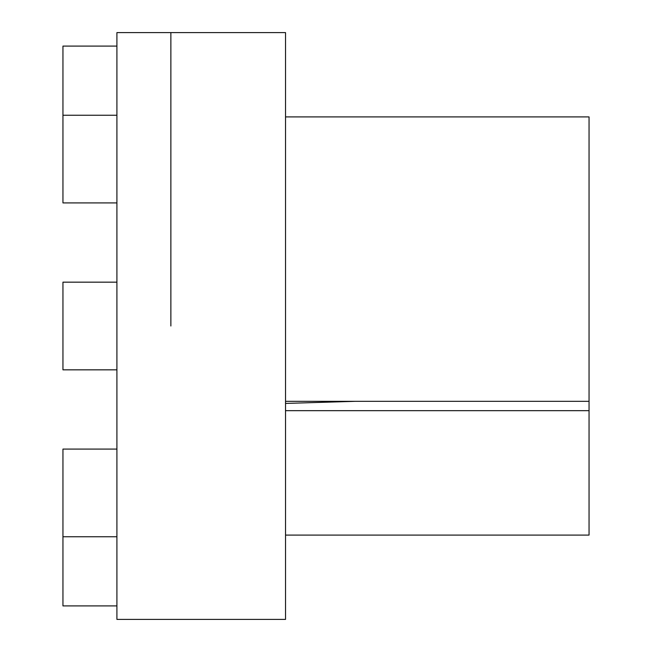 <?xml version="1.0" encoding="UTF-8"?>
<svg xmlns="http://www.w3.org/2000/svg" width="652" height="652" viewBox="0 0 652 652"><rect width="100%" height="100%" fill="white"/><g stroke="black" fill="none" stroke-linecap="round" stroke-linejoin="round"><path stroke-width="0.98" d="M170.873 326L170.873 32.6L170.873 326M285.527 326L285.527 32.6L116.912 32.6L116.912 619.4L285.527 619.4L285.527 326M285.527 410.662L589.049 410.662L589.049 535.088L285.527 535.088M285.527 116.912L589.049 116.912L589.049 410.662M285.527 403.425L355.413 401.314M285.527 401.314L589.049 401.314M116.912 369.839L62.951 369.839L62.951 282.161L116.912 282.161M116.912 605.912L62.951 605.912L62.951 449.081L116.912 449.081M116.912 202.919L62.951 202.919L62.951 46.088L116.912 46.088M62.951 536.767L116.912 536.767M62.951 115.233L116.912 115.233"/></g></svg>
